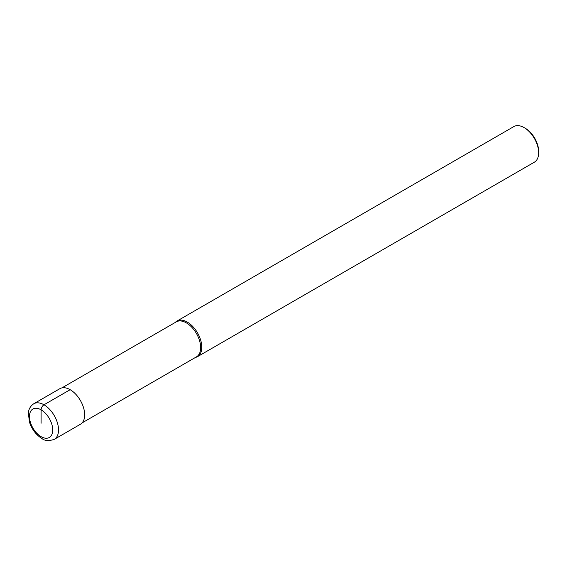 <?xml version="1.0" encoding="UTF-8"?>
<svg xmlns="http://www.w3.org/2000/svg" width="567" height="567" viewBox="0 0 567 567"><rect width="100%" height="100%" fill="white"/><g stroke="black" fill="none" stroke-linecap="round" stroke-linejoin="round"><path stroke-width="0.85" d="M61.916 387.892L176.266 321.872A20.199 11.666 60 0 1 186.366 322.878A20.199 11.666 -120 0 1 199.563 340.675A20.199 11.666 -120 0 1 196.465 356.863L82.116 422.883M195.502 357.423A20.547 11.864 -120 0 0 197.543 356.643A20.547 11.864 -120 0 0 200.69 340.179A20.547 11.864 -120 0 0 187.273 322.07A20.547 11.864 60 0 0 176.996 321.057A20.547 11.864 60 0 0 175.302 322.432M176.996 321.057L513.851 126.576A20.547 11.864 60 0 1 524.121 127.596L525.333 128.291L524.121 127.596A20.547 11.864 -120 0 1 538.65 152.757A20.547 11.864 -120 0 1 534.398 162.162L197.543 356.643M538.65 152.757L538.65 151.361A18.831 10.872 -120 0 0 525.333 128.291M70.152 389.692L43.999 404.788A20.547 11.864 -120 0 0 33.729 403.775L59.875 388.671A20.547 11.864 60 0 1 70.152 389.692A20.547 11.864 60 0 1 83.569 407.793A20.547 11.864 60 0 1 80.422 424.258L54.276 439.354A20.547 11.864 -120 0 0 57.423 422.89A20.547 11.864 -120 0 0 43.999 404.788A4.111 2.374 120 0 0 41.093 409.821L41.093 423.244M41.093 409.821A16.436 9.49 -120 0 0 29.477 416.532A16.436 9.49 -120 0 0 41.093 436.661A16.436 9.49 -120 0 0 52.717 429.949A16.436 9.49 -120 0 0 41.093 409.821M33.729 403.775C28.69 407.248 28.428 412.018 28.35 413.13L29.47 422.153C31.95 429.432 36.111 434.896 41.944 438.539C44.743 440.878 48.854 441.147 54.276 439.354"/></g></svg>
